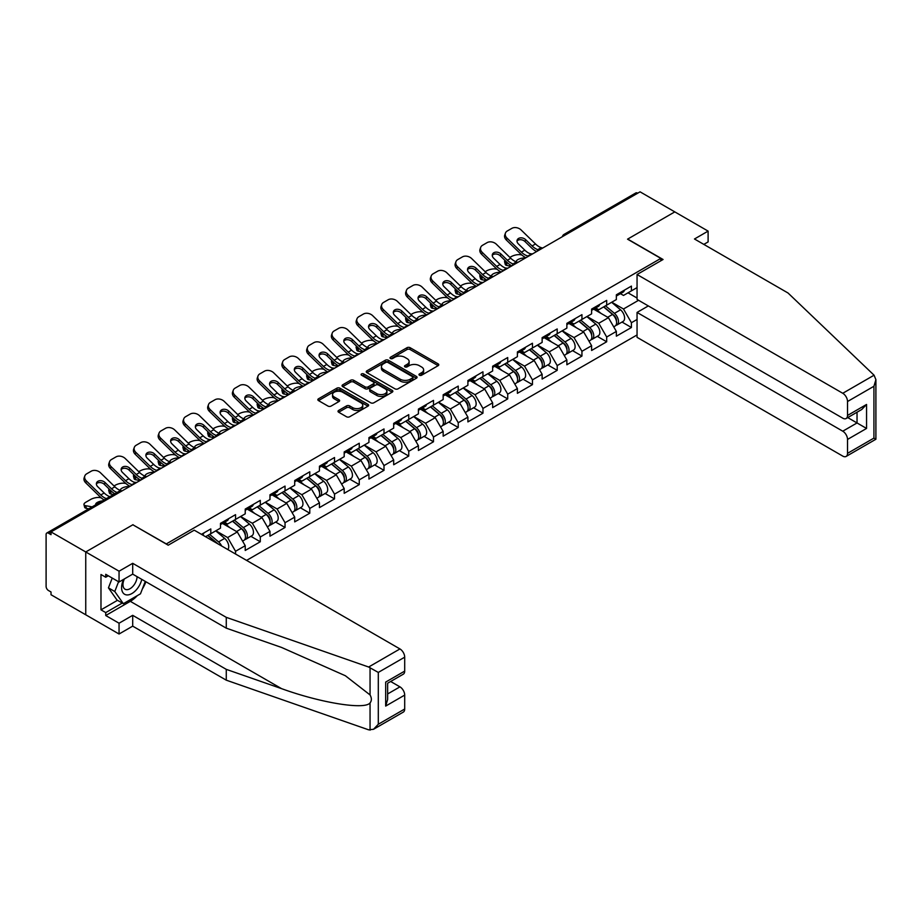 <?xml version="1.0" encoding="UTF-8"?>
<svg xmlns="http://www.w3.org/2000/svg" width="922" height="922" viewBox="0 0 922 922"><rect width="100%" height="100%" fill="white"/><g stroke="black" fill="none" stroke-linecap="round" stroke-linejoin="round"><path stroke-width="1.38" d="M419.418 375.219A1.544 0.887 0 0 0 421.596 375.219L438.134 365.677A2.201 1.268 0 0 0 438.78 364.778A2.201 1.268 0 0 0 438.134 363.879L410.117 347.698A2.201 1.268 0 0 0 407.005 347.698L390.455 357.252A1.544 0.887 0 0 0 390.006 357.874A1.544 0.887 0 0 0 390.455 358.508A1.544 0.887 0 0 0 392.645 358.508L394.777 357.275A7.042 4.068 0 0 1 404.746 357.275L407.075 358.623A7.042 4.068 0 0 1 409.138 361.493A7.042 4.068 0 0 1 407.075 364.374L404.942 365.608A1.544 0.887 0 0 0 404.493 366.23A1.544 0.887 0 0 0 404.942 366.864A1.544 0.887 0 0 0 407.121 366.864L409.264 365.631A7.042 4.068 0 0 1 419.222 365.631L421.561 366.979A7.042 4.068 0 0 1 423.624 369.849A7.042 4.068 0 0 1 421.561 372.73L419.418 373.963A1.544 0.887 0 0 0 418.968 374.597A1.544 0.887 0 0 0 419.418 375.219L419.418 373.963M338.662 410.428A2.201 1.268 0 0 0 338.017 411.327A2.201 1.268 0 0 0 338.662 412.226L346.522 416.767A2.201 1.268 0 0 0 349.634 416.767L368.005 406.164A2.201 1.268 0 0 0 368.65 405.265A2.201 1.268 0 0 0 368.005 404.366L339.976 388.185A2.201 1.268 0 0 0 336.864 388.185L318.493 398.8A2.201 1.268 0 0 0 317.848 399.699A2.201 1.268 0 0 0 318.493 400.597L327.99 406.072A2.201 1.268 0 0 0 331.113 406.072L338.973 401.531A2.201 1.268 0 0 0 339.619 400.632A2.201 1.268 0 0 0 338.973 399.733L334.26 397.025A5.889 3.4 0 0 1 332.531 394.616A5.889 3.4 0 0 1 336.173 391.47A5.889 3.4 0 0 1 342.592 392.207L361.032 402.856A5.889 3.4 0 0 1 362.761 405.265A5.889 3.4 0 0 1 359.131 408.411A5.889 3.4 0 0 1 352.711 407.674L349.634 405.899A2.201 1.268 0 0 0 346.522 405.899L338.662 410.428L338.662 412.226L346.522 407.731L346.522 405.899M133.01 524.687L85.746 551.967L51.021 531.913L640.064 191.834L674.8 211.887L627.536 239.167L660.844 258.402L166.317 543.911L133.01 524.86M394.939 388.819A2.201 1.268 0 0 0 398.05 388.819L416.421 378.216A2.201 1.268 0 0 0 417.067 377.317A2.201 1.268 0 0 0 416.421 376.418L388.393 360.237A2.201 1.268 0 0 0 385.281 360.237L366.91 370.84A2.201 1.268 0 0 0 366.265 371.739A2.201 1.268 0 0 0 366.91 372.638L394.939 388.819M362.162 375.554A1.544 0.887 0 0 1 363.717 375.773L392.184 392.207L373.836 402.799A2.201 1.268 0 0 1 370.725 402.799L342.707 386.618L342.707 384.82A2.201 1.268 0 0 0 342.062 385.719A2.201 1.268 0 0 0 342.707 386.618M342.707 384.82L350.567 380.279A2.201 1.268 0 0 1 353.679 380.279L365.043 386.837A2.201 1.268 0 0 0 368.155 386.837L373.375 383.829A2.201 1.268 0 0 0 374.021 382.93A2.201 1.268 0 0 0 373.375 382.031L361.539 375.196A1.544 0.887 0 0 1 361.09 374.574A1.544 0.887 0 0 1 362.046 373.744A1.544 0.887 0 0 1 363.717 373.94L392.207 390.386A2.201 1.268 0 0 1 392.853 391.285A2.201 1.268 0 0 1 392.207 392.184L392.207 390.386M246.577 560.392L637.056 334.951M660.844 258.402L660.844 260.776M205.571 536.719L210.804 533.7L210.804 528.94L201.457 534.345M210.804 533.7L220.485 528.122L220.485 523.35L235.548 514.66L235.548 519.42L245.229 513.831L245.229 509.071L260.292 500.369L260.292 505.129L269.973 499.551L269.973 494.78L285.036 486.09L285.036 490.85L294.706 485.26L294.706 480.5L309.78 471.799L309.78 476.559L319.45 470.981L319.45 466.221L334.525 457.519L334.525 462.279L344.194 456.69L344.194 451.93L359.257 443.228L359.257 447.988L368.938 442.41L368.938 437.65L384.001 428.949L384.001 433.709L393.682 428.119L393.682 423.359L408.746 414.658L408.746 419.429L418.415 413.84L418.415 409.08L433.49 400.378L433.49 405.138L443.159 399.549L443.159 394.789L458.234 386.099L458.234 390.859L467.903 385.269L467.903 380.509L482.967 371.808L482.967 376.568L492.648 370.99L492.648 366.218L507.711 357.529L507.711 362.288L517.392 356.699L517.392 351.939L532.455 343.238L532.455 347.997L542.136 342.419L542.136 337.648L557.199 328.958L557.199 333.718L566.869 328.128L566.869 323.368L581.943 314.667L581.943 319.427L591.613 313.849L591.613 309.089L606.688 300.388L606.688 305.147L616.357 299.558L616.357 294.798L631.42 286.097L631.42 290.856L637.056 287.606M637.056 319.473L631.42 322.723L623.491 308.997L611.759 302.22M622.016 322.055L631.42 327.494L631.42 322.723M631.42 327.494L616.357 336.184L616.357 331.424L606.688 337.014L598.758 323.276L587.014 316.5M597.272 336.346L606.688 341.774L606.688 337.014M606.688 341.774L591.613 350.475L591.613 345.715L581.943 351.294L574.014 337.567L562.27 330.791M572.527 350.625L581.943 356.065L581.943 351.294M581.943 356.065L566.869 364.755L566.869 359.995L557.199 365.585L549.27 351.847L537.526 345.07M547.783 364.916L557.199 370.344L557.199 365.585M557.199 370.344L542.136 379.046L542.136 374.286L532.455 379.864L524.526 366.126L512.793 359.361M523.051 379.196L532.455 384.624L532.455 379.864M532.455 384.624L517.392 393.325L517.392 388.565L507.711 394.155L499.782 380.417L488.049 373.641M498.306 393.487L507.711 398.915L507.711 394.155M507.711 398.915L492.648 407.616L492.648 402.856L482.967 408.434L475.037 394.697L463.305 387.92M473.562 407.766L482.967 413.194L482.967 408.434M482.967 413.194L467.903 421.896L467.903 417.136L458.234 422.725L450.305 408.988L438.561 402.211M448.818 422.046L458.234 427.485L458.234 422.725M458.234 427.485L443.159 436.187L443.159 431.415L433.49 437.005L425.561 423.267L413.817 416.49M424.074 436.337L433.49 441.765L433.49 437.005M433.49 441.765L418.415 450.466L418.415 445.706L408.746 451.296L400.816 437.558L389.084 430.781M399.341 450.616L408.746 456.056L408.746 451.296M408.746 456.056L393.682 464.757L393.682 459.986L384.001 465.575L376.072 451.838L364.34 445.061M374.597 464.907L384.001 470.335L384.001 465.575M384.001 470.335L368.938 479.037L368.938 474.277L359.257 479.855L351.328 466.129L339.596 459.352M349.853 479.186L359.257 484.626L359.257 479.855M359.257 484.626L344.194 493.316L344.194 488.556L334.525 494.146L326.584 480.408L314.851 473.631M325.109 493.477L334.525 498.906L334.525 494.146M334.525 498.906L319.45 507.607L319.45 502.847L309.78 508.425L301.851 494.699L290.107 487.922M300.365 507.757L309.78 513.197L309.78 508.425M309.78 513.197L294.706 521.887L294.706 517.127L285.036 522.716L277.107 508.979L265.363 502.202M275.62 522.048L285.036 527.476L285.036 522.716M285.036 527.476L269.973 536.178L269.973 531.418L260.292 536.996L252.363 523.258L240.63 516.493M250.888 536.327L260.292 541.756L260.292 536.996M260.292 541.756L245.229 550.457L245.229 545.697L235.548 551.287L227.619 537.549L215.886 530.772M235.548 554.03L235.548 551.287M224.553 522.221L227.619 523.996L235.548 519.42M227.619 537.549L237.3 531.959L222.49 523.419M245.229 545.697L237.3 531.959M249.297 507.941L252.363 509.716L260.292 505.129M252.363 523.258L262.032 517.68L247.234 509.128M269.973 531.418L262.032 517.68M274.041 493.662L277.107 495.425L285.036 490.85M277.107 508.979L286.777 503.389L271.978 494.849M294.706 517.127L286.777 503.389M298.786 479.371L301.851 481.146L309.78 476.559M301.851 494.699L311.521 489.109L296.723 480.558M319.45 502.847L311.521 489.109M323.518 465.091L326.584 466.855L334.525 462.279M326.584 480.408L336.265 474.818L321.467 466.278M344.194 488.556L336.265 474.818M348.262 450.8L351.328 452.575L359.257 447.988M351.328 466.129L361.009 460.539L346.199 451.987M368.938 474.277L361.009 460.539M373.007 436.521L376.072 438.284L384.001 433.709M376.072 451.838L385.753 446.26L370.944 437.708M393.682 459.986L385.753 446.26M397.751 422.23L400.816 424.005L408.746 419.429M400.816 437.558L410.486 431.969L395.688 423.428M418.415 445.706L410.486 431.969M422.495 407.95L425.561 409.714L433.49 405.138M425.561 423.267L435.23 417.689L420.432 409.138M443.159 431.415L435.23 417.689M447.239 393.659L450.305 395.434L458.234 390.859M450.305 408.988L459.974 403.398L445.176 394.858M467.903 417.136L459.974 403.398M471.972 379.38L475.037 381.143L482.967 376.568M475.037 394.697L484.718 389.119L469.909 380.567M492.648 402.856L484.718 389.119M496.716 365.089L499.782 366.864L507.711 362.288M499.782 380.417L509.463 374.828L494.653 366.288M517.392 388.565L509.463 374.828M521.46 350.809L524.526 352.584L532.455 347.997M524.526 366.126L534.207 360.548L519.397 351.997M542.136 374.286L534.207 360.548M546.204 336.53L549.27 338.293L557.199 333.718M549.27 351.847L558.939 346.257L544.141 337.717M566.869 359.995L558.939 346.257M570.948 322.239L574.014 324.014L581.943 319.427M574.014 337.567L583.684 331.978L568.886 323.426M591.613 345.715L583.684 331.978M595.681 307.96L598.758 309.723L606.688 305.147M598.758 323.276L608.428 317.687L593.63 309.147M616.357 331.424L608.428 317.687M637.69 193.205L565.843 234.684M564.829 235.271A3.365 1.948 120 0 1 565.682 234.591A3.365 1.948 60 0 0 563.999 234.43L635.846 192.94A3.365 1.948 60 0 1 637.528 193.113M620.425 293.669L623.491 295.443L631.42 290.856M623.491 308.997L638.566 300.295M628.02 292.827L637.056 298.048M137.309 595.635A25.228 14.568 -60 0 1 130.313 601.328L105.73 615.516L119.053 623.214L119.053 634.013L85.746 614.79L85.746 551.967L132.86 524.779L168.219 545.19L194.231 530.173L399.941 648.938A6.731 3.884 60 0 1 404.7 657.179L378.297 672.426L368.639 667.021L226.27 617.348L132.699 563.319L119.053 571.202L85.746 551.967L85.746 614.79L51.021 594.736L51.021 591.982L48.474 590.518A3.365 1.948 -120 0 1 46.1 586.404L46.1 534.576A3.365 1.948 -120 0 1 46.792 533.031A3.365 1.948 -120 0 1 48.474 533.204L51.021 534.668L51.021 531.913M420.029 375.438L421.561 374.562A7.042 4.068 0 0 0 423.624 371.681L423.624 369.849M409.138 361.493L409.138 363.326A7.042 4.068 0 0 1 407.075 366.207L405.553 367.083M438.134 363.879L438.134 365.677L410.117 349.53A2.201 1.268 0 0 0 407.005 349.53L391.078 358.727M416.387 378.227L388.393 362.069A2.201 1.268 0 0 0 385.281 362.069L366.944 372.661M412.526 377.939A1.544 0.887 0 0 0 412.975 377.317A1.544 0.887 0 0 0 412.526 376.683L387.932 362.484A1.544 0.887 0 0 0 385.753 362.484L383.494 363.787A7.042 4.068 0 0 0 381.431 366.656A7.042 4.068 0 0 0 383.494 369.538L400.309 379.242A7.042 4.068 0 0 0 410.267 379.242L412.526 377.939L412.526 379.772A1.544 0.887 0 0 0 412.975 379.149L412.975 377.317M381.431 366.656L381.431 368.489A7.042 4.068 0 0 0 383.494 371.37L383.494 369.538M412.526 379.772L410.267 381.074A7.042 4.068 0 0 1 400.309 381.074L383.494 371.37M342.73 386.629L350.567 382.111L350.567 380.279M374.021 382.93L374.021 384.762A2.201 1.268 0 0 1 373.375 385.661L368.155 388.669A2.201 1.268 0 0 1 365.043 388.669L353.679 382.111A2.201 1.268 0 0 0 350.567 382.111M376.833 393.648A5.889 3.4 0 0 0 383.252 394.386A5.889 3.4 0 0 0 386.894 391.239A5.889 3.4 0 0 0 385.166 388.842L378.665 385.085A2.201 1.268 0 0 0 375.554 385.085L370.344 388.104A2.201 1.268 0 0 0 369.699 388.992A2.201 1.268 0 0 0 370.344 389.891L376.833 393.648L376.833 395.48A5.889 3.4 0 0 0 383.252 396.218A5.889 3.4 0 0 0 386.894 393.072L386.894 391.239M369.699 388.992L369.699 390.824A2.201 1.268 0 0 0 370.344 391.723L370.344 389.891M376.833 395.48L370.344 391.723M362.761 405.265L362.761 407.098A5.889 3.4 0 0 1 359.131 410.244A5.889 3.4 0 0 1 352.711 409.506L349.634 407.731A2.201 1.268 0 0 0 346.522 407.731M332.531 394.616L332.531 396.448A5.889 3.4 0 0 0 334.26 398.846L334.26 397.025M338.973 399.733L338.973 401.531L334.26 398.846M367.97 406.187L339.976 390.018A2.201 1.268 0 0 0 336.864 390.018L318.528 400.609M521.771 254.956L520.457 254.726A6.731 2.409 -14.2 0 0 511.203 256.65L509.889 257.411M505.049 260.5A6.731 2.409 -14.2 0 0 504.588 261.779A6.731 2.409 -14.2 0 0 506.351 262.874L507.019 265.513L511.157 266.262M507.826 263.139L506.351 262.874M516.839 262.055A5.163 1.844 165.8 0 1 516.355 261.502A5.163 1.844 165.8 0 1 517.899 259.612A5.163 1.844 165.8 0 1 524.998 258.125L525.033 258.241M507.019 265.513A6.731 2.409 165.8 0 1 505.256 264.418L504.588 261.779M614.467 315.866L613.361 315.232M615.884 325.305A7.399 4.276 -120 0 0 616.968 324.97A7.399 4.276 -120 0 0 618.293 319.796A7.399 4.276 -120 0 0 614.444 313.353L605.512 305.816M616.968 324.97L623.076 321.444A7.399 4.276 -120 0 0 624.401 316.281A7.399 4.276 -120 0 0 620.552 309.827L611.62 302.301M603.795 306.819L613.983 315.405A4.483 2.593 60 0 1 616.403 320.937M613.718 326.849L615.066 326.077A7.399 4.276 -120 0 0 616.392 320.902A7.399 4.276 -120 0 0 612.542 314.448L603.61 306.922M601.04 313.422L595.013 308.34M532.72 253.804A5.163 2.005 167.4 0 1 531.568 253.884L529.873 253.608A15.029 8.678 -120 0 1 528.248 252.812A15.029 8.678 -120 0 1 524.802 250.162L518.371 243.904A5.163 3.78 -160.3 0 1 517.173 240.054A5.163 3.78 -160.3 0 1 518.579 238.429A5.163 3.78 -160.3 0 1 525.667 239.685L532.098 245.944A15.029 8.678 -120 0 0 535.544 248.606A15.029 8.678 -120 0 0 537.169 249.401L538.275 250.012M525.92 257.734A17.944 10.361 60 0 1 524.849 257.169A17.944 10.361 60 0 1 520.723 253.988L506.351 239.997A6.731 4.933 -160.3 0 1 504.772 234.972L505.44 233.105A6.731 4.933 19.7 0 1 507.273 230.996L511.871 228.345A6.731 4.933 19.7 0 1 521.126 229.981L535.509 243.973A15.029 8.678 -120 0 0 538.955 246.635A15.029 8.678 -120 0 0 541.975 247.868L542.701 248.041M536.627 251.556A17.944 10.361 60 0 1 535.544 250.98A17.944 10.361 60 0 1 531.429 247.811L524.998 241.552A5.163 3.78 19.7 0 0 517.899 240.296A5.163 3.78 19.7 0 0 517 241.045M505.44 233.105A6.731 4.933 19.7 0 0 507.019 238.13L521.391 252.121A15.029 8.678 -120 0 0 524.849 254.783A15.029 8.678 -120 0 0 527.868 256.016L528.594 256.189M618.339 293.657A7.399 4.276 60 0 1 616.968 295.674A7.399 4.276 60 0 1 616.357 295.916M624.448 290.13A7.399 4.276 60 0 1 623.076 292.147L616.968 295.674M123.594 579.385A14.579 8.413 120 0 0 126.752 594.921A14.579 8.413 120 0 0 141.781 579.373M124.378 578.935A9.981 5.763 120 0 0 125.035 589.204A9.981 5.763 120 0 0 126.498 589.654A9.981 5.763 120 0 0 137.078 576.665M145.284 581.402L140.467 593.814L123.341 603.703L117.002 600.038L108.439 587.867L112.242 578.071M123.341 603.703L114.777 591.521L118.581 581.724M108.439 587.867L114.777 591.521M874.068 375.208L875.9 379.645L873.929 386.272L847.525 401.519A6.731 3.884 -120 0 0 842.766 393.279L874.068 375.208L788.045 293.012L694.473 238.994L708.108 231.111L674.8 211.887L627.698 239.075L663.068 259.497L637.056 274.514L842.766 393.279M708.108 231.111L708.108 241.921L703.832 244.388M648.316 305.931L637.056 312.431L637.056 337.337L842.766 456.102A6.731 3.884 -120 0 0 846.131 456.436A6.731 3.884 -120 0 0 847.525 453.347L847.525 439.437A6.731 3.884 -120 0 0 842.766 431.196L857.034 422.956L866.553 428.442L847.525 439.437M637.056 312.431L842.766 431.196M637.056 274.514L637.056 299.42L842.766 418.185A6.731 3.884 -120 0 0 846.131 418.519A6.731 3.884 -120 0 0 847.525 415.442L847.525 401.519M847.744 417.585L857.034 422.956L857.034 412.226M847.525 415.442L866.553 404.458L861.793 409.472L846.131 418.519M847.525 453.347L873.929 438.1L874.932 438.688M119.053 623.214L132.699 615.331L226.27 669.36L226.27 680.171L368.639 729.832L373.537 729.279L378.297 724.254L404.7 709.006A6.731 3.884 60 0 1 403.306 712.095L373.537 729.279M226.27 669.36L281.579 688.653C320.868 702.933 364.893 710.021 370.056 702.91C371.785 700.743 371.785 698.081 370.056 694.934L345.347 675.734L281.579 647.451L226.27 628.159L132.699 574.129L119.053 582.001L105.73 574.314L105.73 577.241L100.982 574.498L100.982 609.845L105.73 612.588L122.234 603.069M132.699 615.331L132.699 626.142L119.053 634.013M226.27 680.171L132.699 626.142M404.7 657.179L404.7 671.101A6.731 3.884 60 0 1 403.306 674.178L387.643 683.225L387.643 699.452L385.673 706.079L385.673 682.084C388.231 683.571 388.231 683.571 385.673 682.084L404.7 671.101M119.053 571.202L119.053 582.001M105.73 615.516L105.73 612.588M132.699 563.319L132.699 574.129M226.27 617.348L226.27 628.159M387.643 693.955L399.941 686.855A6.731 3.884 60 0 1 404.7 695.096L404.7 709.006M399.941 686.855L390.651 681.485M145.906 581.759A25.228 14.568 -60 0 1 142.322 589.043M108.277 575.777L105.73 577.241M100.982 609.845L117.474 600.314M497.027 269.247L495.725 269.005A6.731 2.409 -14.2 0 0 486.459 270.941L485.145 271.69M480.304 274.791A6.731 2.409 -14.2 0 0 479.843 276.058A6.731 2.409 -14.2 0 0 481.607 277.153L482.275 279.792L486.413 280.542M483.082 277.418L481.607 277.153M492.094 276.335A5.163 1.844 165.8 0 1 491.61 275.782A5.163 1.844 165.8 0 1 493.166 273.892A5.163 1.844 165.8 0 1 500.266 272.416L500.289 272.532M482.275 279.792A6.731 2.409 165.8 0 1 480.512 278.698L479.843 276.058M589.723 330.157L588.616 329.511M591.152 339.596A7.399 4.276 -120 0 0 592.224 339.261A7.399 4.276 -120 0 0 593.549 334.087A7.399 4.276 -120 0 0 589.7 327.633L580.768 320.107M592.224 339.261L598.332 335.735A7.399 4.276 -120 0 0 599.657 330.56A7.399 4.276 -120 0 0 595.808 324.106L586.876 316.58M579.051 321.098L589.239 329.684A4.483 2.593 60 0 1 591.659 335.216M588.974 341.128L590.322 340.356A7.399 4.276 -120 0 0 591.647 335.182A7.399 4.276 -120 0 0 587.798 328.739L578.866 321.202M576.296 327.713L570.269 322.631M472.295 283.527L470.981 283.285A6.731 2.409 -14.2 0 0 461.715 285.221L460.412 285.981M455.572 289.07A6.731 2.409 -14.2 0 0 455.099 290.349A6.731 2.409 -14.2 0 0 456.863 291.444L457.531 294.072L461.668 294.821M458.338 291.709L456.863 291.444M467.35 290.626A5.163 1.844 165.8 0 1 466.866 290.073A5.163 1.844 165.8 0 1 468.422 288.183A5.163 1.844 165.8 0 1 475.522 286.696L475.545 286.811M457.531 294.072A6.731 2.409 165.8 0 1 455.768 292.989L455.099 290.349M564.99 344.436L563.872 343.802M566.408 353.875A7.399 4.276 -120 0 0 567.479 353.541A7.399 4.276 -120 0 0 568.816 348.366A7.399 4.276 -120 0 0 564.956 341.924L556.035 334.386M567.479 353.541L573.588 350.014A7.399 4.276 -120 0 0 574.913 344.84A7.399 4.276 -120 0 0 571.064 338.397L562.132 330.86M554.306 335.389L564.495 343.975A4.483 2.593 60 0 1 566.915 349.496M564.229 355.419L565.578 354.636A7.399 4.276 -120 0 0 566.903 349.473A7.399 4.276 -120 0 0 563.054 343.019L554.122 335.493M551.552 341.993L545.524 336.91M447.55 297.806L446.236 297.576A6.731 2.409 -14.2 0 0 436.982 299.512L435.668 300.261M430.828 303.361A6.731 2.409 -14.2 0 0 430.355 304.629A6.731 2.409 -14.2 0 0 432.118 305.724L432.787 308.363L436.936 309.112M433.605 305.989L432.118 305.724M442.606 304.905A5.163 1.844 165.8 0 1 442.134 304.352A5.163 1.844 165.8 0 1 443.678 302.462A5.163 1.844 165.8 0 1 450.777 300.975L450.812 301.102M432.787 308.363A6.731 2.409 165.8 0 1 431.023 307.268L430.355 304.629M540.246 358.727L539.139 358.082M541.663 368.155A7.399 4.276 -120 0 0 542.735 367.832A7.399 4.276 -120 0 0 544.072 362.657A7.399 4.276 -120 0 0 540.211 356.203L531.291 348.677M542.735 367.832L548.844 364.305A7.399 4.276 -120 0 0 550.18 359.131A7.399 4.276 -120 0 0 546.32 352.677L537.399 345.151M529.574 349.668L539.75 358.255A4.483 2.593 60 0 1 542.171 363.787M539.485 369.699L540.834 368.927A7.399 4.276 -120 0 0 542.171 363.752A7.399 4.276 -120 0 0 538.31 357.31L529.389 349.772M526.808 356.284L520.792 351.201M422.806 312.097L421.492 311.855A6.731 2.409 -14.2 0 0 412.238 313.791L410.924 314.552M406.083 317.641A6.731 2.409 -14.2 0 0 405.611 318.92A6.731 2.409 -14.2 0 0 407.374 320.003L408.043 322.642L412.192 323.392M408.861 320.28L407.374 320.003M417.873 319.196A5.163 1.844 165.8 0 1 417.389 318.643A5.163 1.844 165.8 0 1 418.934 316.753A5.163 1.844 165.8 0 1 426.033 315.266L426.068 315.382M408.043 322.642A6.731 2.409 165.8 0 1 406.279 321.559L405.611 318.92M515.502 373.007L514.395 372.373M516.919 382.446A7.399 4.276 -120 0 0 518.003 382.111A7.399 4.276 -120 0 0 519.328 376.937A7.399 4.276 -120 0 0 515.467 370.494L506.547 362.957M518.003 382.111L524.099 378.585A7.399 4.276 -120 0 0 525.436 373.41A7.399 4.276 -120 0 0 521.575 366.968L512.655 359.43M504.83 363.948L515.006 372.546A4.483 2.593 60 0 1 517.426 378.066M514.741 383.99L516.09 383.206A7.399 4.276 -120 0 0 517.426 378.043A7.399 4.276 -120 0 0 513.566 371.589L504.645 364.063M502.075 370.563L496.048 365.481M398.062 326.376L396.748 326.146A6.731 2.409 -14.2 0 0 387.494 328.082L386.18 328.831M381.339 331.932A6.731 2.409 -14.2 0 0 380.867 333.199A6.731 2.409 -14.2 0 0 382.642 334.294L383.31 336.933L387.447 337.683M384.117 334.559L382.642 334.294M393.129 333.476A5.163 1.844 165.8 0 1 392.645 332.923A5.163 1.844 165.8 0 1 394.19 331.033A5.163 1.844 165.8 0 1 401.289 329.546L401.324 329.673M383.31 336.933A6.731 2.409 165.8 0 1 381.547 335.839L380.867 333.199M490.758 387.298L489.651 386.652M492.175 396.725A7.399 4.276 -120 0 0 493.258 396.391A7.399 4.276 -120 0 0 494.584 391.228A7.399 4.276 -120 0 0 490.735 384.774L481.803 377.248M493.258 396.391L499.367 392.876A7.399 4.276 -120 0 0 500.692 387.701A7.399 4.276 -120 0 0 496.831 381.247L487.911 373.721M480.085 378.239L490.262 386.825A4.483 2.593 60 0 1 492.694 392.357M490.008 398.269L491.357 397.497A7.399 4.276 -120 0 0 492.682 392.323A7.399 4.276 -120 0 0 488.833 385.88L479.901 378.343M477.331 384.854L471.303 379.772M507.987 268.095A5.163 2.005 167.4 0 1 506.823 268.175L505.141 267.899A15.029 8.678 -120 0 1 503.516 267.103A15.029 8.678 -120 0 1 500.058 264.441L493.639 258.183A5.163 3.78 -160.3 0 1 492.429 254.334A5.163 3.78 -160.3 0 1 493.835 252.72A5.163 3.78 -160.3 0 1 500.934 253.976L507.354 260.235A15.029 8.678 -120 0 0 510.811 262.885A15.029 8.678 -120 0 0 512.436 263.68L513.542 264.291M501.176 272.013A17.944 10.361 60 0 1 500.104 271.448A17.944 10.361 60 0 1 495.978 268.279L481.607 254.276A6.731 4.933 -160.3 0 1 480.028 249.251L480.696 247.396A6.731 4.933 19.7 0 1 482.529 245.287L487.127 242.624A6.731 4.933 19.7 0 1 496.393 244.261L510.765 258.264A15.029 8.678 -120 0 0 514.222 260.914A15.029 8.678 -120 0 0 517.242 262.159L517.968 262.332M511.883 265.836A17.944 10.361 60 0 1 510.811 265.271A17.944 10.361 60 0 1 506.685 262.09L500.266 255.832A5.163 3.78 19.7 0 0 493.166 254.587A5.163 3.78 19.7 0 0 492.256 255.325M480.696 247.396A6.731 4.933 19.7 0 0 482.275 252.409L496.647 266.412A15.029 8.678 -120 0 0 500.104 269.074A15.029 8.678 -120 0 0 503.124 270.307L503.85 270.48M593.607 307.936A7.399 4.276 60 0 1 592.224 309.953A7.399 4.276 60 0 1 591.613 310.207M599.703 304.41A7.399 4.276 60 0 1 598.332 306.427L592.224 309.953M483.243 282.374A5.163 2.005 167.4 0 1 482.079 282.455L480.397 282.178A15.029 8.678 -120 0 1 478.772 281.383A15.029 8.678 -120 0 1 475.314 278.732L468.895 272.474A5.163 3.78 -160.3 0 1 467.685 268.625A5.163 3.78 -160.3 0 1 469.091 267A5.163 3.78 -160.3 0 1 476.19 268.256L482.609 274.514A15.029 8.678 -120 0 0 486.067 277.176A15.029 8.678 -120 0 0 487.692 277.971L488.798 278.582M476.432 286.304A17.944 10.361 60 0 1 475.36 285.739A17.944 10.361 60 0 1 471.234 282.558L456.863 268.556A6.731 4.933 -160.3 0 1 455.284 263.542L455.952 261.675A6.731 4.933 19.7 0 1 457.785 259.566L462.395 256.915A6.731 4.933 19.7 0 1 471.649 258.54L486.021 272.543A15.029 8.678 -120 0 0 489.478 275.205A15.029 8.678 -120 0 0 492.498 276.439L493.224 276.612M487.139 280.127A17.944 10.361 60 0 1 486.067 279.55A17.944 10.361 60 0 1 481.941 276.381L475.522 270.123A5.163 3.78 19.7 0 0 468.422 268.867A5.163 3.78 19.7 0 0 467.523 269.616M455.952 261.675A6.731 4.933 19.7 0 0 457.531 266.7L471.903 280.691A15.029 8.678 -120 0 0 475.36 283.354A15.029 8.678 -120 0 0 478.38 284.587L479.106 284.76M568.862 322.227A7.399 4.276 60 0 1 567.479 324.244A7.399 4.276 60 0 1 566.869 324.486M574.971 318.701A7.399 4.276 60 0 1 573.588 320.718L567.479 324.244M458.499 296.654A5.163 2.005 167.4 0 1 457.335 296.734L455.652 296.469A15.029 8.678 -120 0 1 454.027 295.674A15.029 8.678 -120 0 1 450.581 293.012L444.15 286.754A5.163 3.78 -160.3 0 1 442.94 282.904A5.163 3.78 -160.3 0 1 444.346 281.291A5.163 3.78 -160.3 0 1 451.446 282.547L457.877 288.805A15.029 8.678 -120 0 0 461.323 291.456A15.029 8.678 -120 0 0 462.948 292.251L464.054 292.862M451.699 300.584A17.944 10.361 60 0 1 450.616 300.019A17.944 10.361 60 0 1 446.502 296.849L432.118 282.847A6.731 4.933 -160.3 0 1 430.539 277.822L431.219 275.955A6.731 4.933 19.7 0 1 433.052 273.846L437.65 271.195A6.731 4.933 19.7 0 1 446.905 272.831L461.277 286.834A15.029 8.678 -120 0 0 464.734 289.485A15.029 8.678 -120 0 0 467.754 290.73L468.48 290.903M462.395 294.406A17.944 10.361 60 0 1 461.323 293.841A17.944 10.361 60 0 1 457.197 290.661L450.777 284.402A5.163 3.78 19.7 0 0 443.678 283.158A5.163 3.78 19.7 0 0 442.779 283.895M431.219 275.955A6.731 4.933 19.7 0 0 432.787 280.98L447.17 294.982A15.029 8.678 -120 0 0 450.616 297.633A15.029 8.678 -120 0 0 453.636 298.878L454.362 299.051M544.118 336.507A7.399 4.276 60 0 1 542.735 338.524A7.399 4.276 60 0 1 542.136 338.777M550.227 332.98A7.399 4.276 60 0 1 548.844 334.997L542.735 338.524M433.755 310.945A5.163 2.005 167.4 0 1 432.602 311.025L430.908 310.749A15.029 8.678 -120 0 1 429.283 309.953A15.029 8.678 -120 0 1 425.837 307.291L419.406 301.033A5.163 3.78 -160.3 0 1 418.196 297.184A5.163 3.78 -160.3 0 1 419.602 295.57A5.163 3.78 -160.3 0 1 426.702 296.826L433.133 303.084A15.029 8.678 -120 0 0 436.579 305.747A15.029 8.678 -120 0 0 438.204 306.53L439.31 307.153M426.955 314.875A17.944 10.361 60 0 1 425.872 314.298A17.944 10.361 60 0 1 421.757 311.129L407.374 297.126A6.731 4.933 -160.3 0 1 405.807 292.113L406.475 290.246A6.731 4.933 19.7 0 1 408.308 288.137L412.906 285.474A6.731 4.933 19.7 0 1 422.161 287.111L436.544 301.114A15.029 8.678 -120 0 0 439.99 303.776A15.029 8.678 -120 0 0 443.009 305.009L443.736 305.182M437.662 308.697A17.944 10.361 60 0 1 436.579 308.121A17.944 10.361 60 0 1 432.464 304.952L426.033 298.693A5.163 3.78 19.7 0 0 418.934 297.437A5.163 3.78 19.7 0 0 418.035 298.186M406.475 290.246A6.731 4.933 19.7 0 0 408.043 295.271L422.426 309.262A15.029 8.678 -120 0 0 425.872 311.924A15.029 8.678 -120 0 0 428.891 313.157L429.617 313.33M519.374 350.786A7.399 4.276 60 0 1 518.003 352.803A7.399 4.276 60 0 1 517.392 353.057M525.482 347.271A7.399 4.276 60 0 1 524.099 349.288L518.003 352.803M409.011 325.224A5.163 2.005 167.4 0 1 407.858 325.305L406.164 325.028A15.029 8.678 -120 0 1 404.539 324.244A15.029 8.678 -120 0 1 401.093 321.582L394.662 315.324A5.163 3.78 -160.3 0 1 393.464 311.475A5.163 3.78 -160.3 0 1 394.858 309.861A5.163 3.78 -160.3 0 1 401.957 311.106L408.388 317.364A15.029 8.678 -120 0 0 411.834 320.026A15.029 8.678 -120 0 0 413.459 320.821L414.566 321.432M402.211 329.154A17.944 10.361 60 0 1 401.128 328.589A17.944 10.361 60 0 1 397.013 325.42L382.642 311.417A6.731 4.933 -160.3 0 1 381.063 306.392L381.731 304.525A6.731 4.933 19.7 0 1 383.564 302.416L388.162 299.765A6.731 4.933 19.7 0 1 397.417 301.402L411.8 315.405A15.029 8.678 -120 0 0 415.246 318.055A15.029 8.678 -120 0 0 418.265 319.3L418.991 319.461M412.918 322.977A17.944 10.361 60 0 1 411.834 322.412A17.944 10.361 60 0 1 407.72 319.231L401.289 312.973A5.163 3.78 19.7 0 0 394.19 311.728A5.163 3.78 19.7 0 0 393.291 312.466M381.731 304.525A6.731 4.933 19.7 0 0 383.31 309.55L397.682 323.553A15.029 8.678 -120 0 0 401.128 326.204A15.029 8.678 -120 0 0 404.159 327.448L404.873 327.621M494.63 365.077A7.399 4.276 60 0 1 493.258 367.094A7.399 4.276 60 0 1 492.648 367.348M500.738 361.551A7.399 4.276 60 0 1 499.367 363.568L493.258 367.094M373.318 340.667L372.004 340.425A6.731 2.409 -14.2 0 0 362.749 342.362L361.436 343.122M356.595 346.211A6.731 2.409 -14.2 0 0 356.134 347.49A6.731 2.409 -14.2 0 0 357.897 348.574L358.566 351.213L362.703 351.962M359.373 348.85L357.897 348.574M368.385 347.767A5.163 1.844 165.8 0 1 367.901 347.214A5.163 1.844 165.8 0 1 369.457 345.312A5.163 1.844 165.8 0 1 376.545 343.837L376.579 343.952M358.566 351.213A6.731 2.409 165.8 0 1 356.802 350.13L356.134 347.49M466.013 401.577L464.907 400.932M467.442 411.016A7.399 4.276 -120 0 0 468.514 410.682A7.399 4.276 -120 0 0 469.84 405.507A7.399 4.276 -120 0 0 465.99 399.065L457.058 391.527M468.514 410.682L474.623 407.155A7.399 4.276 -120 0 0 475.948 401.98A7.399 4.276 -120 0 0 472.099 395.538L463.167 388.001M455.341 392.518L465.529 401.116A4.483 2.593 60 0 1 467.95 406.637M465.264 412.56L466.613 411.777A7.399 4.276 -120 0 0 467.938 406.602A7.399 4.276 -120 0 0 464.089 400.16L455.157 392.634M452.587 399.134L446.559 394.051M384.278 339.515A5.163 2.005 167.4 0 1 383.114 339.596L381.431 339.319A15.029 8.678 -120 0 1 379.806 338.524A15.029 8.678 -120 0 1 376.349 335.862L369.918 329.603A5.163 3.78 -160.3 0 1 368.719 325.754A5.163 3.78 -160.3 0 1 370.125 324.141A5.163 3.78 -160.3 0 1 377.225 325.397L383.644 331.655A15.029 8.678 -120 0 0 387.102 334.317A15.029 8.678 -120 0 0 388.727 335.101L389.822 335.712M377.467 343.445A17.944 10.361 60 0 1 376.395 342.869A17.944 10.361 60 0 1 372.269 339.699L357.897 325.697A6.731 4.933 -160.3 0 1 356.318 320.683L356.987 318.816A6.731 4.933 19.7 0 1 358.819 316.707L363.418 314.045A6.731 4.933 19.7 0 1 372.684 315.681L387.056 329.684A15.029 8.678 -120 0 0 390.502 332.346A15.029 8.678 -120 0 0 393.533 333.58L394.247 333.752M388.174 337.256A17.944 10.361 60 0 1 387.102 336.691A17.944 10.361 60 0 1 382.976 333.522L376.545 327.264A5.163 3.78 19.7 0 0 369.457 326.008A5.163 3.78 19.7 0 0 368.546 326.757M356.987 318.816A6.731 4.933 19.7 0 0 358.566 323.829L372.937 337.832A15.029 8.678 -120 0 0 376.395 340.495A15.029 8.678 -120 0 0 379.415 341.728L380.141 341.901M469.886 379.357A7.399 4.276 60 0 1 468.514 381.374A7.399 4.276 60 0 1 467.903 381.627M475.994 375.83A7.399 4.276 60 0 1 474.623 377.847L468.514 381.374M348.574 354.947L347.271 354.716A6.731 2.409 -14.2 0 0 338.005 356.641L336.703 357.402M331.862 360.502A6.731 2.409 -14.2 0 0 331.39 361.77A6.731 2.409 -14.2 0 0 333.153 362.865L333.822 365.504L337.959 366.253M334.628 363.13L333.153 362.865M343.641 362.046A5.163 1.844 165.8 0 1 343.157 361.493A5.163 1.844 165.8 0 1 344.713 359.603A5.163 1.844 165.8 0 1 351.812 358.116L351.835 358.243M333.822 365.504A6.731 2.409 165.8 0 1 332.058 364.409L331.39 361.77M441.281 415.868L440.163 415.223M442.698 425.296A7.399 4.276 -120 0 0 443.77 424.961A7.399 4.276 -120 0 0 445.096 419.798A7.399 4.276 -120 0 0 441.246 413.344L432.326 405.818M443.77 424.961L449.878 421.435A7.399 4.276 -120 0 0 451.204 416.271A7.399 4.276 -120 0 0 447.354 409.817L438.423 402.292M430.597 406.809L440.785 415.396A4.483 2.593 60 0 1 443.205 420.928M440.52 426.84L441.868 426.068A7.399 4.276 -120 0 0 443.194 420.893A7.399 4.276 -120 0 0 439.345 414.439L430.413 406.913M427.843 413.413L421.815 408.342M359.534 353.794A5.163 2.005 167.4 0 1 358.37 353.875L356.687 353.599A15.029 8.678 -120 0 1 355.062 352.803A15.029 8.678 -120 0 1 351.605 350.153L345.185 343.894A5.163 3.78 -160.3 0 1 343.975 340.045A5.163 3.78 -160.3 0 1 345.381 338.432A5.163 3.78 -160.3 0 1 352.481 339.676L358.9 345.934A15.029 8.678 -120 0 0 362.358 348.597A15.029 8.678 -120 0 0 363.983 349.392L365.089 350.003M352.723 357.724A17.944 10.361 60 0 1 351.651 357.16A17.944 10.361 60 0 1 347.525 353.99L333.153 339.988A6.731 4.933 -160.3 0 1 331.574 334.963L332.243 333.096A6.731 4.933 19.7 0 1 334.075 330.986L338.674 328.336A6.731 4.933 19.7 0 1 347.94 329.972L362.311 343.975A15.029 8.678 -120 0 0 365.769 346.626A15.029 8.678 -120 0 0 368.788 347.871L369.515 348.032M363.429 351.547A17.944 10.361 60 0 1 362.358 350.982A17.944 10.361 60 0 1 358.232 347.801L351.812 341.543A5.163 3.78 19.7 0 0 344.713 340.287A5.163 3.78 19.7 0 0 343.814 341.036M332.243 333.096A6.731 4.933 19.7 0 0 333.822 338.12L348.193 352.123A15.029 8.678 -120 0 0 351.651 354.774A15.029 8.678 -120 0 0 354.67 356.019L355.396 356.18M445.153 393.648A7.399 4.276 60 0 1 443.77 395.665A7.399 4.276 60 0 1 443.159 395.918M451.25 390.121A7.399 4.276 60 0 1 449.878 392.138L443.77 395.665M323.841 369.238L322.527 368.996A6.731 2.409 -14.2 0 0 313.273 370.932L311.959 371.693M307.118 374.781A6.731 2.409 -14.2 0 0 306.646 376.061A6.731 2.409 -14.2 0 0 308.409 377.144L309.077 379.783L313.215 380.532M309.884 377.421L308.409 377.144M318.897 376.326A5.163 1.844 165.8 0 1 318.413 375.784A5.163 1.844 165.8 0 1 319.969 373.883A5.163 1.844 165.8 0 1 327.068 372.407L327.091 372.523M309.077 379.783A6.731 2.409 165.8 0 1 307.314 378.688L306.646 376.061M416.537 430.148L415.419 429.502M417.954 439.587A7.399 4.276 -120 0 0 419.026 439.252A7.399 4.276 -120 0 0 420.363 434.078A7.399 4.276 -120 0 0 416.502 427.635L407.582 420.098M419.026 439.252L425.134 435.726A7.399 4.276 -120 0 0 426.46 430.551A7.399 4.276 -120 0 0 422.61 424.108L413.69 416.571M405.853 421.089L416.041 429.687A4.483 2.593 60 0 1 418.461 435.207M415.776 441.131L417.124 440.347A7.399 4.276 -120 0 0 418.461 435.172A7.399 4.276 -120 0 0 414.6 428.73L405.68 421.193M403.098 427.704L397.082 422.622M334.79 368.085A5.163 2.005 167.4 0 1 333.626 368.166L331.943 367.89A15.029 8.678 -120 0 1 330.318 367.094A15.029 8.678 -120 0 1 326.861 364.432L320.441 358.174A5.163 3.78 -160.3 0 1 319.231 354.325A5.163 3.78 -160.3 0 1 320.637 352.711A5.163 3.78 -160.3 0 1 327.736 353.967L334.156 360.225A15.029 8.678 -120 0 0 337.613 362.876A15.029 8.678 -120 0 0 339.238 363.671L340.345 364.282M327.978 372.015A17.944 10.361 60 0 1 326.907 371.439A17.944 10.361 60 0 1 322.781 368.27L308.409 354.267A6.731 4.933 -160.3 0 1 306.83 349.254L307.499 347.387A6.731 4.933 19.7 0 1 309.343 345.277L313.941 342.615A6.731 4.933 19.7 0 1 323.196 344.252L337.567 358.255A15.029 8.678 -120 0 0 341.025 360.917A15.029 8.678 -120 0 0 344.044 362.15L344.77 362.323M338.685 365.827A17.944 10.361 60 0 1 337.613 365.262A17.944 10.361 60 0 1 333.487 362.092L327.068 355.834A5.163 3.78 19.7 0 0 319.969 354.578A5.163 3.78 19.7 0 0 319.07 355.327M307.499 347.387A6.731 4.933 19.7 0 0 309.077 352.4L323.461 366.403A15.029 8.678 -120 0 0 326.907 369.065A15.029 8.678 -120 0 0 329.926 370.298L330.652 370.471M420.409 407.927A7.399 4.276 60 0 1 419.026 409.944A7.399 4.276 60 0 1 418.415 410.198M426.517 404.401A7.399 4.276 60 0 1 425.134 406.418L419.026 409.944M299.097 383.517L297.783 383.287A6.731 2.409 -14.2 0 0 288.528 385.212L287.215 385.972M282.374 389.061A6.731 2.409 -14.2 0 0 281.901 390.34A6.731 2.409 -14.2 0 0 283.665 391.435L284.333 394.074L288.482 394.823M285.152 391.7L283.665 391.435M294.153 390.617A5.163 1.844 165.8 0 1 293.68 390.064A5.163 1.844 165.8 0 1 295.224 388.174A5.163 1.844 165.8 0 1 302.324 386.687L302.358 386.814M284.333 394.074A6.731 2.409 165.8 0 1 282.57 392.979L281.901 390.34M391.792 444.427L390.686 443.793M393.21 453.866A7.399 4.276 -120 0 0 394.282 453.532A7.399 4.276 -120 0 0 395.619 448.357A7.399 4.276 -120 0 0 391.758 441.915L382.837 434.389M394.282 453.532L400.39 450.005A7.399 4.276 -120 0 0 401.727 444.842A7.399 4.276 -120 0 0 397.866 438.388L388.946 430.862M381.12 435.38L391.297 443.966A4.483 2.593 60 0 1 393.717 449.498M391.032 455.41L392.38 454.638A7.399 4.276 -120 0 0 393.717 449.463A7.399 4.276 -120 0 0 389.856 443.009L380.936 435.484M378.354 441.984L372.338 436.901M310.046 382.365A5.163 2.005 167.4 0 1 308.882 382.446L307.199 382.169A15.029 8.678 -120 0 1 305.574 381.374A15.029 8.678 -120 0 1 302.128 378.723L295.697 372.465A5.163 3.78 -160.3 0 1 294.487 368.616A5.163 3.78 -160.3 0 1 295.893 366.991A5.163 3.78 -160.3 0 1 302.992 368.247L309.423 374.505A15.029 8.678 -120 0 0 312.869 377.167A15.029 8.678 -120 0 0 314.494 377.962L315.601 378.573M303.246 386.295A17.944 10.361 60 0 1 302.162 385.73A17.944 10.361 60 0 1 298.048 382.549L283.665 368.558A6.731 4.933 -160.3 0 1 282.097 363.533L282.766 361.666A6.731 4.933 19.7 0 1 284.598 359.557L289.197 356.906A6.731 4.933 19.7 0 1 298.451 358.543L312.835 372.534A15.029 8.678 -120 0 0 316.281 375.196A15.029 8.678 -120 0 0 319.3 376.43L320.026 376.602M313.953 380.118A17.944 10.361 60 0 1 312.869 379.541A17.944 10.361 60 0 1 308.755 376.372L302.324 370.114A5.163 3.78 19.7 0 0 295.224 368.858A5.163 3.78 19.7 0 0 294.325 369.607M282.766 361.666A6.731 4.933 19.7 0 0 284.333 366.691L298.716 380.694A15.029 8.678 -120 0 0 302.162 383.345A15.029 8.678 -120 0 0 305.182 384.589L305.908 384.751M395.665 422.218A7.399 4.276 60 0 1 394.282 424.235A7.399 4.276 60 0 1 393.682 424.489M401.773 418.692A7.399 4.276 60 0 1 400.39 420.709L394.282 424.235M274.353 397.808L273.039 397.566A6.731 2.409 -14.2 0 0 263.784 399.503L262.47 400.263M257.63 403.352A6.731 2.409 -14.2 0 0 257.157 404.62A6.731 2.409 -14.2 0 0 258.921 405.715L259.601 408.354L263.738 409.103M260.407 405.98L258.921 405.715M269.42 404.896A5.163 1.844 165.8 0 1 268.936 404.355A5.163 1.844 165.8 0 1 270.48 402.453A5.163 1.844 165.8 0 1 277.58 400.978L277.614 401.093M259.601 408.354A6.731 2.409 165.8 0 1 257.826 407.259L257.157 404.62M367.048 458.718L365.942 458.073M368.466 468.157A7.399 4.276 -120 0 0 369.549 467.823A7.399 4.276 -120 0 0 370.875 462.648A7.399 4.276 -120 0 0 367.025 456.194L358.093 448.668M369.549 467.823L375.646 464.296A7.399 4.276 -120 0 0 376.983 459.121A7.399 4.276 -120 0 0 373.122 452.679L364.202 445.142M356.376 449.659L366.553 458.257A4.483 2.593 60 0 1 368.984 463.778M366.299 469.701L367.636 468.918A7.399 4.276 -120 0 0 368.973 463.743A7.399 4.276 -120 0 0 365.112 457.3L356.192 449.763M353.622 456.275L347.594 451.192M285.301 396.656A5.163 2.005 167.4 0 1 284.149 396.737L282.455 396.46A15.029 8.678 -120 0 1 280.83 395.665A15.029 8.678 -120 0 1 277.384 393.003L270.953 386.744A5.163 3.78 -160.3 0 1 269.743 382.895A5.163 3.78 -160.3 0 1 271.149 381.282A5.163 3.78 -160.3 0 1 278.248 382.538L284.679 388.796A15.029 8.678 -120 0 0 288.125 391.447A15.029 8.678 -120 0 0 289.75 392.242L290.856 392.853M278.502 400.586A17.944 10.361 60 0 1 277.418 400.01A17.944 10.361 60 0 1 273.304 396.84L258.921 382.837A6.731 4.933 -160.3 0 1 257.353 377.813L258.022 375.957A6.731 4.933 19.7 0 1 259.854 373.848L264.453 371.186A6.731 4.933 19.7 0 1 273.707 372.822L288.09 386.825A15.029 8.678 -120 0 0 291.536 389.487A15.029 8.678 -120 0 0 294.556 390.721L295.282 390.893M289.208 394.397A17.944 10.361 60 0 1 288.125 393.832A17.944 10.361 60 0 1 284.011 390.663L277.58 384.405A5.163 3.78 19.7 0 0 270.48 383.149A5.163 3.78 19.7 0 0 269.581 383.886M258.022 375.957A6.731 4.933 19.7 0 0 259.601 380.97L273.972 394.973A15.029 8.678 -120 0 0 277.418 397.636A15.029 8.678 -120 0 0 280.449 398.869L281.164 399.042M370.921 436.498A7.399 4.276 60 0 1 369.549 438.515A7.399 4.276 60 0 1 368.938 438.768M377.029 432.971A7.399 4.276 60 0 1 375.646 434.988L369.549 438.515M249.608 412.088L248.295 411.857A6.731 2.409 -14.2 0 0 239.04 413.782L237.726 414.543M232.886 417.631A6.731 2.409 -14.2 0 0 232.425 418.911A6.731 2.409 -14.2 0 0 234.188 420.006L234.856 422.645L238.994 423.394M235.663 420.271L234.188 420.006M244.676 419.187A5.163 1.844 165.8 0 1 244.192 418.634A5.163 1.844 165.8 0 1 245.736 416.744A5.163 1.844 165.8 0 1 252.835 415.257L252.87 415.373M234.856 422.645A6.731 2.409 165.8 0 1 233.093 421.55L232.425 418.911M342.304 472.998L341.198 472.364M343.722 482.437A7.399 4.276 -120 0 0 344.805 482.102A7.399 4.276 -120 0 0 346.13 476.928A7.399 4.276 -120 0 0 342.281 470.485L333.349 462.948M344.805 482.102L350.913 478.576A7.399 4.276 -120 0 0 352.239 473.412A7.399 4.276 -120 0 0 348.389 466.958L339.457 459.433M331.632 463.95L341.82 472.537A4.483 2.593 60 0 1 344.24 478.069M341.555 483.981L342.903 483.209A7.399 4.276 -120 0 0 344.229 478.034A7.399 4.276 -120 0 0 340.379 471.58L331.447 464.054M328.877 470.554L322.85 465.472M260.557 410.935A5.163 2.005 167.4 0 1 259.405 411.016L257.711 410.739A15.029 8.678 -120 0 1 256.086 409.944A15.029 8.678 -120 0 1 252.64 407.293L246.209 401.035A5.163 3.78 -160.3 0 1 245.01 397.186A5.163 3.78 -160.3 0 1 246.416 395.561A5.163 3.78 -160.3 0 1 253.504 396.817L259.935 403.075A15.029 8.678 -120 0 0 263.381 405.738A15.029 8.678 -120 0 0 265.006 406.533L266.112 407.144M253.757 414.865A17.944 10.361 60 0 1 252.686 414.301A17.944 10.361 60 0 1 248.56 411.12L234.188 397.128A6.731 4.933 -160.3 0 1 232.609 392.104L233.278 390.237A6.731 4.933 19.7 0 1 235.11 388.127L239.708 385.477A6.731 4.933 19.7 0 1 248.963 387.113L263.346 401.105A15.029 8.678 -120 0 0 266.792 403.767A15.029 8.678 -120 0 0 269.812 405L270.538 405.173M264.464 408.688A17.944 10.361 60 0 1 263.381 408.112A17.944 10.361 60 0 1 259.266 404.942L252.835 398.684A5.163 3.78 19.7 0 0 245.736 397.428A5.163 3.78 19.7 0 0 244.837 398.177M233.278 390.237A6.731 4.933 19.7 0 0 234.856 395.261L249.228 409.253A15.029 8.678 -120 0 0 252.686 411.915A15.029 8.678 -120 0 0 255.705 413.148L256.431 413.321M346.176 450.789A7.399 4.276 60 0 1 344.805 452.806A7.399 4.276 60 0 1 344.194 453.048M352.285 447.262A7.399 4.276 60 0 1 350.913 449.279L344.805 452.806M224.864 426.379L223.562 426.137A6.731 2.409 -14.2 0 0 214.296 428.073L212.982 428.822M208.142 431.922A6.731 2.409 -14.2 0 0 207.68 433.19A6.731 2.409 -14.2 0 0 209.444 434.285L210.112 436.924L214.25 437.673M210.919 434.55L209.444 434.285M219.932 433.467A5.163 1.844 165.8 0 1 219.448 432.914A5.163 1.844 165.8 0 1 221.003 431.023A5.163 1.844 165.8 0 1 228.103 429.548L228.126 429.664M210.112 436.924A6.731 2.409 165.8 0 1 208.349 435.829L207.68 433.19M317.56 487.289L316.453 486.643M318.989 496.728A7.399 4.276 -120 0 0 320.061 496.393A7.399 4.276 -120 0 0 321.386 491.219A7.399 4.276 -120 0 0 317.537 484.765L308.605 477.239M320.061 496.393L326.169 492.867A7.399 4.276 -120 0 0 327.494 487.692A7.399 4.276 -120 0 0 323.645 481.238L314.713 473.712M306.888 478.23L317.076 486.816A4.483 2.593 60 0 1 319.496 492.348M316.811 498.26L318.159 497.488A7.399 4.276 -120 0 0 319.485 492.313A7.399 4.276 -120 0 0 315.635 485.871L306.703 478.334M304.133 484.845L298.106 479.763M235.825 425.226A5.163 2.005 167.4 0 1 234.661 425.307L232.978 425.03A15.029 8.678 -120 0 1 231.353 424.235A15.029 8.678 -120 0 1 227.895 421.573L221.476 415.315A5.163 3.78 -160.3 0 1 220.266 411.466A5.163 3.78 -160.3 0 1 221.672 409.852A5.163 3.78 -160.3 0 1 228.771 411.108L235.191 417.366A15.029 8.678 -120 0 0 238.648 420.017A15.029 8.678 -120 0 0 240.273 420.812L241.38 421.423M229.013 429.145A17.944 10.361 60 0 1 227.941 428.58A17.944 10.361 60 0 1 223.816 425.411L209.444 411.408A6.731 4.933 -160.3 0 1 207.865 406.383L208.533 404.528A6.731 4.933 19.7 0 1 210.366 402.418L214.964 399.756A6.731 4.933 19.7 0 1 224.23 401.393L238.602 415.396A15.029 8.678 -120 0 0 242.06 418.046A15.029 8.678 -120 0 0 245.079 419.291L245.805 419.464M239.72 422.968A17.944 10.361 60 0 1 238.648 422.403A17.944 10.361 60 0 1 234.522 419.222L228.103 412.964A5.163 3.78 19.7 0 0 221.003 411.719A5.163 3.78 19.7 0 0 220.093 412.457M208.533 404.528A6.731 4.933 19.7 0 0 210.112 409.541L224.484 423.544A15.029 8.678 -120 0 0 227.941 426.206A15.029 8.678 -120 0 0 230.961 427.439L231.687 427.612M321.444 465.068A7.399 4.276 60 0 1 320.061 467.085A7.399 4.276 60 0 1 319.45 467.339M327.541 461.542A7.399 4.276 60 0 1 326.169 463.559L320.061 467.085M200.132 440.658L198.818 440.416A6.731 2.409 -14.2 0 0 189.552 442.353L188.249 443.113M183.409 446.202A6.731 2.409 -14.2 0 0 182.936 447.481A6.731 2.409 -14.2 0 0 184.7 448.576L185.368 451.204L189.506 451.953M186.175 448.841L184.7 448.576M195.187 447.758A5.163 1.844 165.8 0 1 194.703 447.205A5.163 1.844 165.8 0 1 196.259 445.314A5.163 1.844 165.8 0 1 203.359 443.828L203.382 443.943M185.368 451.204A6.731 2.409 165.8 0 1 183.605 450.12L182.936 447.481M292.827 501.568L291.709 500.934M294.245 511.007A7.399 4.276 -120 0 0 295.317 510.673A7.399 4.276 -120 0 0 296.654 505.498A7.399 4.276 -120 0 0 292.793 499.056L283.872 491.518M295.317 510.673L301.425 507.146A7.399 4.276 -120 0 0 302.75 501.971A7.399 4.276 -120 0 0 298.901 495.529L289.969 487.992M282.144 492.521L292.332 501.107A4.483 2.593 60 0 1 294.752 506.627M292.067 512.551L293.415 511.768A7.399 4.276 -120 0 0 294.74 506.604A7.399 4.276 -120 0 0 290.891 500.15L281.959 492.625M279.389 499.125L273.361 494.042M211.08 439.506A5.163 2.005 167.4 0 1 209.916 439.587L208.234 439.31A15.029 8.678 -120 0 1 206.609 438.515A15.029 8.678 -120 0 1 203.151 435.864L196.732 429.606A5.163 3.78 -160.3 0 1 195.522 425.757A5.163 3.78 -160.3 0 1 196.928 424.132A5.163 3.78 -160.3 0 1 204.027 425.388L210.447 431.646A15.029 8.678 -120 0 0 213.904 434.308A15.029 8.678 -120 0 0 215.529 435.103L216.635 435.714M204.269 443.436A17.944 10.361 60 0 1 203.197 442.871A17.944 10.361 60 0 1 199.071 439.69L184.7 425.687A6.731 4.933 -160.3 0 1 183.121 420.674L183.789 418.807A6.731 4.933 19.7 0 1 185.622 416.698L190.232 414.047A6.731 4.933 19.7 0 1 199.486 415.672L213.858 429.675A15.029 8.678 -120 0 0 217.315 432.337A15.029 8.678 -120 0 0 220.335 433.571L221.061 433.743M214.976 437.259A17.944 10.361 60 0 1 213.904 436.682A17.944 10.361 60 0 1 209.778 433.513L203.359 427.255A5.163 3.78 19.7 0 0 196.259 425.999A5.163 3.78 19.7 0 0 195.36 426.748M183.789 418.807A6.731 4.933 19.7 0 0 185.368 423.832L199.74 437.823A15.029 8.678 -120 0 0 203.197 440.486A15.029 8.678 -120 0 0 206.217 441.719L206.943 441.892M296.7 479.359A7.399 4.276 60 0 1 295.317 481.376A7.399 4.276 60 0 1 294.706 481.618M302.808 475.833A7.399 4.276 60 0 1 301.425 477.85L295.317 481.376M175.387 454.938L174.074 454.707A6.731 2.409 -14.2 0 0 164.819 456.644L163.505 457.393M158.665 460.493A6.731 2.409 -14.2 0 0 158.192 461.761A6.731 2.409 -14.2 0 0 159.955 462.856L160.624 465.495L164.773 466.244M161.442 463.121L159.955 462.856M170.443 462.037A5.163 1.844 165.8 0 1 169.959 461.484A5.163 1.844 165.8 0 1 171.515 459.594A5.163 1.844 165.8 0 1 178.614 458.107L178.649 458.234M160.624 465.495A6.731 2.409 165.8 0 1 158.861 464.4L158.192 461.761M268.083 515.859L266.977 515.214M269.501 525.286A7.399 4.276 -120 0 0 270.572 524.964A7.399 4.276 -120 0 0 271.909 519.789A7.399 4.276 -120 0 0 268.048 513.335L259.128 505.809M270.572 524.964L276.681 521.437A7.399 4.276 -120 0 0 278.018 516.262A7.399 4.276 -120 0 0 274.157 509.808L265.236 502.283M257.411 506.8L267.587 515.386A4.483 2.593 60 0 1 270.008 520.918M267.322 526.831L268.671 526.059A7.399 4.276 -120 0 0 270.008 520.884A7.399 4.276 -120 0 0 266.147 514.441L257.226 506.904M254.645 513.416L248.629 508.333M186.336 453.785A5.163 2.005 167.4 0 1 185.172 453.866L183.49 453.601A15.029 8.678 -120 0 1 181.865 452.806A15.029 8.678 -120 0 1 178.419 450.143L171.988 443.885A5.163 3.78 -160.3 0 1 170.777 440.036A5.163 3.78 -160.3 0 1 172.184 438.423A5.163 3.78 -160.3 0 1 179.283 439.679L185.714 445.937A15.029 8.678 -120 0 0 189.16 448.588A15.029 8.678 -120 0 0 190.785 449.383L191.891 449.994M179.525 457.715A17.944 10.361 60 0 1 178.453 457.151A17.944 10.361 60 0 1 174.339 453.981L159.955 439.978A6.731 4.933 -160.3 0 1 158.377 434.954L159.057 433.086A6.731 4.933 19.7 0 1 160.889 430.977L165.487 428.327A6.731 4.933 19.7 0 1 174.742 429.963L189.114 443.966A15.029 8.678 -120 0 0 192.571 446.617A15.029 8.678 -120 0 0 195.591 447.862L196.317 448.034M190.232 451.538A17.944 10.361 60 0 1 189.16 450.973A17.944 10.361 60 0 1 185.034 447.792L178.614 441.534A5.163 3.78 19.7 0 0 171.515 440.29A5.163 3.78 19.7 0 0 170.616 441.027M159.057 433.086A6.731 4.933 19.7 0 0 160.624 438.111L175.007 452.114A15.029 8.678 -120 0 0 178.453 454.765A15.029 8.678 -120 0 0 181.473 456.01L182.199 456.183M271.955 493.639A7.399 4.276 60 0 1 270.572 495.656A7.399 4.276 60 0 1 269.973 495.909M278.064 490.112A7.399 4.276 60 0 1 276.681 492.129L270.572 495.656M150.643 469.229L149.329 468.987A6.731 2.409 -14.2 0 0 140.075 470.923L138.761 471.684M133.921 474.772A6.731 2.409 -14.2 0 0 133.448 476.052A6.731 2.409 -14.2 0 0 135.211 477.135L135.88 479.774L140.029 480.523M136.698 477.412L135.211 477.135M145.711 476.328A5.163 1.844 165.8 0 1 145.227 475.775A5.163 1.844 165.8 0 1 146.771 473.885A5.163 1.844 165.8 0 1 153.87 472.398L153.905 472.513M135.88 479.774A6.731 2.409 165.8 0 1 134.116 478.691L133.448 476.052M243.339 530.138L242.232 529.505M244.756 539.577A7.399 4.276 -120 0 0 245.84 539.243A7.399 4.276 -120 0 0 247.165 534.068A7.399 4.276 -120 0 0 243.304 527.626L234.384 520.089M245.84 539.243L251.937 535.717A7.399 4.276 -120 0 0 253.273 530.542A7.399 4.276 -120 0 0 249.413 524.099L240.492 516.562M232.667 521.08L242.843 529.677A4.483 2.593 60 0 1 245.264 535.198M242.578 541.122L243.927 540.338A7.399 4.276 -120 0 0 245.264 535.175A7.399 4.276 -120 0 0 241.403 528.721L232.482 521.195M229.901 527.695L223.885 522.613M161.592 468.076A5.163 2.005 167.4 0 1 160.44 468.157L158.745 467.88A15.029 8.678 -120 0 1 157.12 467.085A15.029 8.678 -120 0 1 153.674 464.423L147.243 458.165A5.163 3.78 -160.3 0 1 146.033 454.316A5.163 3.78 -160.3 0 1 147.439 452.702A5.163 3.78 -160.3 0 1 154.539 453.958L160.97 460.216A15.029 8.678 -120 0 0 164.416 462.879A15.029 8.678 -120 0 0 166.041 463.662L167.147 464.285M154.792 472.006A17.944 10.361 60 0 1 153.709 471.43A17.944 10.361 60 0 1 149.595 468.261L135.211 454.258A6.731 4.933 -160.3 0 1 133.644 449.245L134.312 447.377A6.731 4.933 19.7 0 1 136.145 445.268L140.743 442.606A6.731 4.933 19.7 0 1 149.998 444.243L164.381 458.246A15.029 8.678 -120 0 0 167.827 460.908A15.029 8.678 -120 0 0 170.847 462.141L171.573 462.314M165.499 465.829A17.944 10.361 60 0 1 164.416 465.253A17.944 10.361 60 0 1 160.301 462.083L153.87 455.825A5.163 3.78 19.7 0 0 146.771 454.569A5.163 3.78 19.7 0 0 145.872 455.318M134.312 447.377A6.731 4.933 19.7 0 0 135.88 452.402L150.263 466.394A15.029 8.678 -120 0 0 153.709 469.056A15.029 8.678 -120 0 0 156.728 470.289L157.455 470.462M247.211 507.918A7.399 4.276 60 0 1 245.84 509.935A7.399 4.276 60 0 1 245.229 510.189M253.32 504.403A7.399 4.276 60 0 1 251.937 506.42L245.84 509.935M125.899 483.508L124.585 483.278A6.731 2.409 -14.2 0 0 115.331 485.214L114.017 485.963M109.176 489.063A6.731 2.409 -14.2 0 0 108.704 490.331A6.731 2.409 -14.2 0 0 110.467 491.426L111.147 494.065L113.544 494.492M111.954 491.691L110.467 491.426M120.966 490.608A5.163 1.844 165.8 0 1 120.482 490.055A5.163 1.844 165.8 0 1 122.027 488.164A5.163 1.844 165.8 0 1 129.126 486.678L129.161 486.804M111.147 494.065A6.731 2.409 165.8 0 1 109.384 492.97L108.704 490.331M221.614 545.985A7.399 4.276 -120 0 0 218.572 541.906L209.64 534.38M227.78 549.547A7.399 4.276 -120 0 0 224.668 538.379L215.748 530.853M207.923 535.371L218.099 543.957M217.05 543.346A7.399 4.276 -120 0 0 216.67 543.012L207.738 535.475M136.848 482.356A5.163 2.005 167.4 0 1 135.695 482.437L134.001 482.16A15.029 8.678 -120 0 1 132.376 481.376A15.029 8.678 -120 0 1 128.93 478.714L122.499 472.456A5.163 3.78 -160.3 0 1 121.301 468.607A5.163 3.78 -160.3 0 1 122.695 466.993A5.163 3.78 -160.3 0 1 129.795 468.238L136.226 474.496A15.029 8.678 -120 0 0 139.671 477.158A15.029 8.678 -120 0 0 141.297 477.953L142.403 478.564M130.048 486.286A17.944 10.361 60 0 1 128.965 485.721A17.944 10.361 60 0 1 124.85 482.552L110.467 468.549A6.731 4.933 -160.3 0 1 108.9 463.524L109.568 461.657A6.731 4.933 19.7 0 1 111.401 459.548L115.999 456.897A6.731 4.933 19.7 0 1 125.254 458.534L139.637 472.537A15.029 8.678 -120 0 0 143.083 475.187A15.029 8.678 -120 0 0 146.102 476.432L146.829 476.593M140.755 480.108A17.944 10.361 60 0 1 139.671 479.544A17.944 10.361 60 0 1 135.557 476.363L129.126 470.105A5.163 3.78 19.7 0 0 122.027 468.86A5.163 3.78 19.7 0 0 121.128 469.598M109.568 461.657A6.731 4.933 19.7 0 0 111.147 466.682L125.519 480.685A15.029 8.678 -120 0 0 128.965 483.335A15.029 8.678 -120 0 0 131.996 484.58L132.71 484.753M222.467 522.209A7.399 4.276 60 0 1 221.096 524.226A7.399 4.276 60 0 1 220.485 524.48M228.575 518.683A7.399 4.276 60 0 1 227.204 520.7L221.096 524.226M101.155 497.799L99.841 497.557A6.731 2.409 -14.2 0 0 90.587 499.493L85.988 502.144A6.731 2.409 -14.2 0 0 83.971 504.622A6.731 2.409 -14.2 0 0 85.734 505.705L86.403 508.345L88.8 508.783M92.119 506.87L85.734 505.705M95.923 504.668A5.163 1.844 165.8 0 1 95.738 504.346A5.163 1.844 165.8 0 1 97.294 502.444A5.163 1.844 165.8 0 1 102.434 500.911M86.403 508.345A6.731 2.409 165.8 0 1 84.64 507.261L83.971 504.622M110.951 496.728L109.269 496.451A15.029 8.678 -120 0 1 107.644 495.656A15.029 8.678 -120 0 1 104.186 492.993L97.755 486.735A5.163 3.78 -160.3 0 1 96.556 482.886A5.163 3.78 -160.3 0 1 97.963 481.272A5.163 3.78 -160.3 0 1 105.062 482.529L111.481 488.787A15.029 8.678 -120 0 0 114.939 491.449A15.029 8.678 -120 0 0 116.564 492.233L117.659 492.844M104.117 499.943A17.944 10.361 60 0 1 100.106 496.831L85.734 482.828A6.731 4.933 -160.3 0 1 84.156 477.815L84.824 475.948A6.731 4.933 19.7 0 1 86.656 473.839L91.255 471.177A6.731 4.933 19.7 0 1 100.521 472.813L114.893 486.816A15.029 8.678 -120 0 0 118.339 489.478A15.029 8.678 -120 0 0 121.37 490.711L122.084 490.884M114.824 493.754A17.944 10.361 60 0 1 110.813 490.654L104.382 484.396A5.163 3.78 19.7 0 0 97.294 483.14A5.163 3.78 19.7 0 0 96.384 483.889M84.824 475.948A6.731 4.933 19.7 0 0 86.403 480.961L100.775 494.964A15.029 8.678 -120 0 0 104.232 497.626A15.029 8.678 -120 0 0 106.399 498.618M203.831 532.962A7.399 4.276 60 0 1 202.506 534.956M120.482 491.806L48.474 533.204M121.185 491.403A3.365 1.948 -60 0 0 120.321 491.714A3.365 1.948 -120 0 0 118.638 491.553L46.792 533.031M540.085 249.551A3.365 1.948 120 0 1 540.937 248.882A3.365 1.948 -60 0 1 541.79 248.571M515.34 263.842A3.365 1.948 120 0 1 516.205 263.162A3.365 1.948 -60 0 1 517.058 262.851M490.608 278.121A3.365 1.948 120 0 1 491.461 277.453A3.365 1.948 -60 0 1 492.313 277.142M465.864 292.412A3.365 1.948 120 0 1 466.716 291.732A3.365 1.948 -60 0 1 467.569 291.421M441.119 306.692A3.365 1.948 120 0 1 441.972 306.012A3.365 1.948 -60 0 1 442.825 305.712M416.375 320.983A3.365 1.948 120 0 1 417.228 320.303A3.365 1.948 -60 0 1 418.081 319.992M391.631 335.262A3.365 1.948 120 0 1 392.484 334.582A3.365 1.948 -60 0 1 393.348 334.271M366.898 349.542A3.365 1.948 120 0 1 367.751 348.873A3.365 1.948 -60 0 1 368.604 348.562M342.154 363.833A3.365 1.948 120 0 1 343.007 363.153A3.365 1.948 -60 0 1 343.86 362.842M317.41 378.112A3.365 1.948 120 0 1 318.263 377.444A3.365 1.948 -60 0 1 319.116 377.133M292.666 392.403A3.365 1.948 120 0 1 293.519 391.723A3.365 1.948 -60 0 1 294.372 391.412M267.922 406.683A3.365 1.948 120 0 1 268.775 406.014A3.365 1.948 -60 0 1 269.627 405.703M243.178 420.974A3.365 1.948 120 0 1 244.042 420.294A3.365 1.948 -60 0 1 244.895 419.983M218.445 435.253A3.365 1.948 120 0 1 219.298 434.585A3.365 1.948 -60 0 1 220.151 434.274M193.701 449.544A3.365 1.948 120 0 1 194.554 448.864A3.365 1.948 -60 0 1 195.406 448.553M168.957 463.824A3.365 1.948 120 0 1 169.809 463.144A3.365 1.948 -60 0 1 170.662 462.844M144.212 478.115A3.365 1.948 120 0 1 145.065 477.435A3.365 1.948 -60 0 1 145.918 477.123M421.561 374.562L421.561 372.73M404.942 366.864L404.942 365.608M407.075 366.207L407.075 364.374M390.455 358.508L390.455 357.252M407.005 349.53L407.005 347.698M410.117 349.53L410.117 347.698M366.91 372.638L366.91 370.84M385.281 362.069L385.281 360.237M388.393 362.069L388.393 360.237M416.421 378.216L416.421 376.418M400.309 381.074L400.309 379.242M410.267 381.074L410.267 379.242M353.679 382.111L353.679 380.279M365.043 388.669L365.043 386.837M368.155 388.669L368.155 386.837M373.375 385.661L373.375 383.829M363.717 375.773L363.717 373.94M349.634 407.731L349.634 405.899M352.711 409.506L352.711 407.674M318.493 400.597L318.493 398.8M336.864 390.018L336.864 388.185M339.976 390.018L339.976 388.185M368.005 406.164L368.005 404.366M614.444 313.353L620.552 309.827M607.679 317.26L612.542 314.448M541.975 247.868L541.283 248.272M531.568 253.884L527.868 256.016M524.802 250.162L521.391 252.121M535.509 243.973L532.098 245.944M507.019 238.13L506.351 239.997M525.667 239.685L524.998 241.552M537.538 251.026L537.169 249.401M873.929 438.1L873.929 386.272M866.553 404.458L866.553 428.442M370.056 730.166L370.056 702.91M370.056 694.934L370.056 667.678M378.297 672.426L378.297 724.254M404.7 695.096L385.673 706.079M368.639 667.021L399.941 648.938M130.313 601.328L281.579 688.653M589.7 327.633L595.808 324.106M582.935 331.54L587.798 328.739M564.956 341.924L571.064 338.397M558.19 345.831L563.054 343.019M540.211 356.203L546.32 352.677M533.446 360.11L538.31 357.31M515.467 370.494L521.575 366.968M508.702 374.401L513.566 371.589M490.735 384.774L496.831 381.247M483.969 388.681L488.833 385.88M517.242 262.159L516.539 262.563M506.823 268.175L503.124 270.307M500.058 264.441L496.647 266.412M510.765 258.264L507.354 260.235M482.275 252.409L481.607 254.276M500.934 253.976L500.266 255.832M512.793 265.305L512.436 263.68M492.498 276.439L491.795 276.842M482.079 282.455L478.38 284.587M475.314 278.732L471.903 280.691M486.021 272.543L482.609 274.514M457.531 266.7L456.863 268.556M476.19 268.256L475.522 270.123M488.049 279.596L487.692 277.971M467.754 290.73L467.051 291.133M457.335 296.734L453.636 298.878M450.581 293.012L447.17 294.982M461.277 286.834L457.877 288.805M432.787 280.98L432.118 282.847M451.446 282.547L450.777 284.402M463.317 293.876L462.948 292.251M443.009 305.009L442.306 305.413M432.602 311.025L428.891 313.157M425.837 307.291L422.426 309.262M436.544 301.114L433.133 303.084M408.043 295.271L407.374 297.126M426.702 296.826L426.033 298.693M438.572 308.167L438.204 306.53M418.265 319.3L417.574 319.704M407.858 325.305L404.159 327.448M401.093 321.582L397.682 323.553M411.8 315.405L408.388 317.364M383.31 309.55L382.642 311.417M401.957 311.106L401.289 312.973M413.828 322.446L413.459 320.821M465.99 399.065L472.099 395.538M459.225 402.972L464.089 400.16M393.533 333.58L392.83 333.983M383.114 339.596L379.415 341.728M376.349 335.862L372.937 337.832M387.056 329.684L383.644 331.655M358.566 323.829L357.897 325.697M377.225 325.397L376.545 327.264M389.084 336.737L388.727 335.101M441.246 413.344L447.354 409.817M434.481 417.251L439.345 414.439M368.788 347.871L368.085 348.274M358.37 353.875L354.67 356.019M351.605 350.153L348.193 352.123M362.311 343.975L358.9 345.934M333.822 338.12L333.153 339.988M352.481 339.676L351.812 341.543M364.34 351.017L363.983 349.392M416.502 427.635L422.61 424.108M409.737 431.531L414.6 428.73M344.044 362.15L343.341 362.553M333.626 368.166L329.926 370.298M326.861 364.432L323.461 366.403M337.567 358.255L334.156 360.225M309.077 352.4L308.409 354.267M327.736 353.967L327.068 355.834M339.607 365.308L339.238 363.671M391.758 441.915L397.866 438.388M384.993 445.822L389.856 443.009M319.3 376.43L318.597 376.844M308.882 382.446L305.182 384.589M302.128 378.723L298.716 380.694M312.835 372.534L309.423 374.505M284.333 366.691L283.665 368.558M302.992 368.247L302.324 370.114M314.863 379.587L314.494 377.962M367.025 456.194L373.122 452.679M360.26 460.101L365.112 457.3M294.556 390.721L293.853 391.124M284.149 396.737L280.449 398.869M277.384 393.003L273.972 394.973M288.09 386.825L284.679 388.796M259.601 380.97L258.921 382.837M278.248 382.538L277.58 384.405M290.119 393.878L289.75 392.242M342.281 470.485L348.389 466.958M335.516 474.392L340.379 471.58M269.812 405L269.12 405.403M259.405 411.016L255.705 413.148M252.64 407.293L249.228 409.253M263.346 401.105L259.935 403.075M234.856 395.261L234.188 397.128M253.504 396.817L252.835 398.684M265.375 408.158L265.006 406.533M317.537 484.765L323.645 481.238M310.772 488.672L315.635 485.871M245.079 419.291L244.376 419.694M234.661 425.307L230.961 427.439M227.895 421.573L224.484 423.544M238.602 415.396L235.191 417.366M210.112 409.541L209.444 411.408M228.771 411.108L228.103 412.964M240.63 422.437L240.273 420.812M292.793 499.056L298.901 495.529M286.027 502.963L290.891 500.15M220.335 433.571L219.632 433.974M209.916 439.587L206.217 441.719M203.151 435.864L199.74 437.823M213.858 429.675L210.447 431.646M185.368 423.832L184.7 425.687M204.027 425.388L203.359 427.255M215.886 436.728L215.529 435.103M268.048 513.335L274.157 509.808M261.283 517.242L266.147 514.441M195.591 447.862L194.888 448.265M185.172 453.866L181.473 456.01M178.419 450.143L175.007 452.114M189.114 443.966L185.714 445.937M160.624 438.111L159.955 439.978M179.283 439.679L178.614 441.534M191.154 451.008L190.785 449.383M243.304 527.626L249.413 524.099M236.539 531.533L241.403 528.721M170.847 462.141L170.144 462.544M160.44 468.157L156.728 470.289M153.674 464.423L150.263 466.394M164.381 458.246L160.97 460.216M135.88 452.402L135.211 454.258M154.539 453.958L153.87 455.825M166.409 465.299L166.041 463.662M218.572 541.906L224.668 538.379M146.102 476.432L145.411 476.835M135.695 482.437L131.996 484.58M128.93 478.714L125.519 480.685M139.637 472.537L136.226 474.496M111.147 466.682L110.467 468.549M129.795 468.238L129.126 470.105M141.665 479.578L141.297 477.953M121.37 490.711L120.667 491.115M104.186 492.993L100.775 494.964M114.893 486.816L111.481 488.787M86.403 480.961L85.734 482.828M105.062 482.529L104.382 484.396M563.999 234.43A3.365 3.365 0 0 0 562.385 236.677M542.021 248.433A3.365 3.365 0 0 0 537.641 250.968M517.277 262.724A3.365 3.365 0 0 0 512.897 265.248M492.532 277.003A3.365 3.365 0 0 0 488.153 279.539M467.8 291.294A3.365 3.365 0 0 0 463.42 293.818M443.056 305.574A3.365 3.365 0 0 0 438.676 308.109M418.311 319.865A3.365 3.365 0 0 0 413.932 322.389M393.567 334.144A3.365 3.365 0 0 0 389.188 336.668M368.823 348.435A3.365 3.365 0 0 0 364.444 350.959M344.079 362.715A3.365 3.365 0 0 0 339.711 365.239M319.346 377.006A3.365 3.365 0 0 0 314.967 379.53M294.602 391.285A3.365 3.365 0 0 0 290.223 393.809M269.858 405.565A3.365 3.365 0 0 0 265.478 408.1M245.114 419.856A3.365 3.365 0 0 0 240.734 422.38M220.37 434.135A3.365 3.365 0 0 0 215.99 436.671M195.637 448.426A3.365 3.365 0 0 0 191.257 450.95M170.893 462.706A3.365 3.365 0 0 0 166.513 465.241M146.149 476.997A3.365 3.365 0 0 0 141.769 479.521M121.404 491.276A3.365 3.365 0 0 0 118.638 491.553M875.9 379.645L875.9 439.241L846.131 456.436"/></g></svg>
